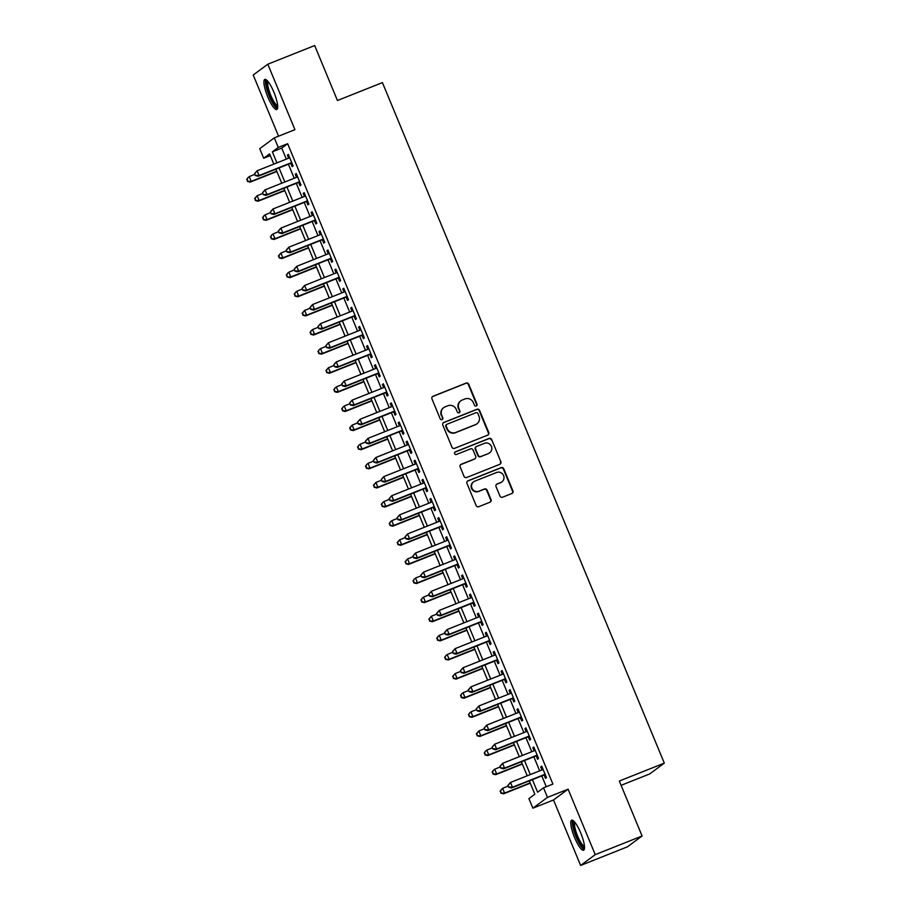 <?xml version="1.0" encoding="UTF-8"?>
<svg xmlns="http://www.w3.org/2000/svg" width="911" height="911" viewBox="0 0 911 911"><rect width="100%" height="100%" fill="white"/><g stroke="black" fill="none" stroke-linecap="round" stroke-linejoin="round"><path stroke-width="1.37" d="M476.259 405.987A1.423 1.389 53.5 0 0 477 404.165L468.744 384.226A2.038 1.981 53.5 0 0 466.125 383.087L433.01 396.262A2.038 1.981 53.5 0 0 431.951 398.87L440.207 418.809A1.423 1.389 53.5 0 0 442.347 419.436A1.423 1.389 53.5 0 0 442.78 417.785L441.71 415.2A6.514 6.32 53.5 0 1 445.115 406.853L447.87 405.759A6.514 6.32 53.5 0 1 456.252 409.415L457.322 412A1.423 1.389 53.5 0 0 459.451 412.626A1.423 1.389 53.5 0 0 459.896 410.975L458.825 408.39A6.514 6.32 53.5 0 1 462.23 400.043L464.986 398.95A6.514 6.32 53.5 0 1 473.356 402.605L474.426 405.19A1.423 1.389 53.5 0 0 476.259 405.987M476.351 405.942A1.423 1.389 53.5 0 0 476.612 404.45L468.356 384.522A2.038 1.981 53.5 0 0 465.737 383.372L432.623 396.558A2.038 1.981 53.5 0 0 432.395 396.661M442.131 419.572A1.423 1.389 53.5 0 0 442.393 418.069L441.71 415.2M459.246 412.763A1.423 1.389 53.5 0 0 459.497 411.26L458.825 408.39M580.706 832.916A16.17 3.712 -111.7 0 0 571.652 820.173A16.17 3.712 -111.7 0 0 574.556 837.471A16.17 3.712 -111.7 0 0 583.609 850.214A16.17 3.712 -111.7 0 0 580.706 832.916M273.881 92.182A16.17 3.712 -111.7 0 0 264.828 79.428A16.17 3.712 -111.7 0 0 267.732 96.737A16.17 3.712 -111.7 0 0 276.785 109.479A16.17 3.712 -111.7 0 0 273.881 92.182M499.957 496.062A2.038 1.981 53.5 0 0 502.576 497.201L511.868 493.5A2.038 1.981 53.5 0 0 512.927 490.892L503.76 468.755A2.038 1.981 53.5 0 0 501.141 467.616L468.026 480.792A2.038 1.981 53.5 0 0 466.967 483.399L476.134 505.537A2.038 1.981 53.5 0 0 478.753 506.687L489.97 502.223A2.038 1.981 53.5 0 0 491.04 499.615L487.112 490.141A2.038 1.981 53.5 0 0 484.493 488.991L478.924 491.211A5.443 5.284 53.5 0 1 473.618 481.817A5.443 5.284 53.5 0 1 474.768 481.167L496.575 472.49A5.443 5.284 53.5 0 1 501.893 481.885A5.443 5.284 53.5 0 1 500.731 482.534L497.099 483.98A2.038 1.981 53.5 0 0 496.039 486.588L499.957 496.062M642.084 835.991L627.485 846.797L580.626 865.45L595.225 854.643L642.084 835.991L619.321 781.034L664.301 763.133L382.426 82.605L337.434 100.506L314.671 45.55L267.811 64.203L294.936 129.669L274.313 137.88L278.276 147.434L287.648 143.71L552.897 784.086L543.525 787.821L547.488 797.376L532.889 808.182L528.927 798.628L534.848 794.244L529.314 780.875M595.225 854.643L568.111 789.177L547.488 797.376M487.692 435.151A2.038 1.981 53.5 0 0 488.763 432.543L479.585 410.405A2.038 1.981 53.5 0 0 476.977 409.255L443.851 422.442A2.038 1.981 53.5 0 0 442.792 425.05L451.958 447.187A2.038 1.981 53.5 0 0 454.578 448.337L487.692 435.151M491.678 439.58L500.845 461.718A2.038 1.981 53.5 0 1 499.786 464.325L466.671 477.512A2.038 1.981 53.5 0 1 464.052 476.362L460.123 466.887A2.038 1.981 53.5 0 1 461.182 464.28L474.62 458.939A2.038 1.981 53.5 0 0 475.679 456.331L473.071 450.045A2.038 1.981 53.5 0 0 470.463 448.895L456.479 454.464A1.423 1.389 53.5 0 1 455.09 452.004A1.423 1.389 53.5 0 1 455.386 451.833L489.059 438.43A2.038 1.981 53.5 0 1 491.678 439.58L500.845 461.718M267.811 64.203L253.212 75.009L278.561 136.194M290.723 163.285L292.112 166.622L293.103 165.893L288.343 154.426L287.364 155.155L288.628 158.218M298.649 182.394L300.026 185.742L301.017 185.013L296.269 173.546L295.278 174.274L296.542 177.326M306.563 201.513L307.952 204.861L308.931 204.132L304.183 192.654L303.192 193.394L304.468 196.446M314.477 220.633L315.866 223.969L316.857 223.241L312.097 211.773L311.118 212.502L312.382 215.565M322.403 239.741L323.781 243.089L324.771 242.36L320.023 230.893L319.032 231.622L320.296 234.674M330.317 258.861L331.706 262.209L332.686 261.48L327.937 250.001L326.947 250.741L328.222 253.793M338.232 277.98L339.621 281.317L340.612 280.588L335.852 269.121L334.872 269.85L336.136 272.913M346.157 297.088L347.535 300.436L348.526 299.708L343.777 288.24L342.787 288.969L344.051 292.021M354.072 316.208L355.461 319.556L356.44 318.827L351.692 307.349L350.701 308.089L351.976 311.141M361.986 335.328L363.375 338.664L364.366 337.935L359.606 326.468L358.627 327.197L359.891 330.26M369.912 354.436L371.289 357.784L372.28 357.055L367.532 345.588L366.541 346.317L367.805 349.368M377.826 373.556L379.215 376.903L380.194 376.175L375.446 364.707L374.455 365.436L375.731 368.488M385.74 392.675L387.129 396.023L388.12 395.283L383.36 383.816L382.381 384.544L383.645 387.608M393.666 411.783L395.044 415.131L396.034 414.403L391.286 402.935L390.295 403.664L391.559 406.716M401.58 430.903L402.969 434.251L403.949 433.522L399.2 422.055L398.209 422.784L399.485 425.836M409.495 450.023L410.884 453.371L411.874 452.63L407.115 441.163L406.135 441.892L407.399 444.955M417.42 469.131L418.798 472.479L419.789 471.75L415.04 460.283L414.05 461.012L415.314 464.063M425.335 488.25L426.724 491.598L427.703 490.87L422.955 479.402L421.964 480.131L423.239 483.183M433.249 507.37L434.638 510.718L435.629 509.978L430.869 498.511L429.89 499.239L431.154 502.303M441.175 526.478L442.552 529.826L443.543 529.097L438.795 517.63L437.804 518.359L439.068 521.411M449.089 545.598L450.478 548.946L451.457 548.217L446.709 536.75L445.718 537.479L446.994 540.53M457.003 564.718L458.392 568.065L459.383 567.325L454.623 555.858L453.644 556.587L454.908 559.65M464.929 583.837L466.307 587.174L467.297 586.445L462.549 574.978L461.558 575.706L462.822 578.758M472.843 602.945L474.232 606.293L475.212 605.564L470.463 594.097L469.472 594.826L470.748 597.878M480.757 622.065L482.147 625.413L483.137 624.684L478.377 613.205L477.398 613.934L478.662 616.998M488.683 641.185L490.061 644.521L491.052 643.792L486.303 632.325L485.312 633.054L486.576 636.106M496.597 660.293L497.987 663.641L498.966 662.912L494.217 651.445L493.227 652.174L494.491 655.225M504.512 679.412L505.901 682.76L506.892 682.032L502.132 670.553L501.152 671.282L502.416 674.345M512.438 698.532L513.815 701.869L514.806 701.14L510.058 689.673L509.067 690.401L510.331 693.453M520.352 717.64L521.741 720.988L522.72 720.259L517.972 708.792L516.981 709.521L518.245 712.573M528.266 736.76L529.655 740.108L530.635 739.379L525.886 727.9L524.907 728.629L526.171 731.692M536.192 755.879L537.57 759.216L538.56 758.487L533.812 747.02L532.821 747.749L534.085 750.801M287.648 143.71L281.727 148.083L286.305 159.14M288.4 164.208L294.219 178.249M296.326 183.327L302.145 197.368M304.24 202.436L310.059 216.488M312.154 221.555L317.973 235.596M320.08 240.675L325.899 254.716M327.994 259.783L333.813 273.835M335.908 278.903L341.727 292.943M343.834 298.022L349.653 312.063M351.748 317.13L357.567 331.183M359.663 336.25L365.482 350.291M367.589 355.37L373.396 369.41M375.503 374.478L381.322 388.53M383.417 393.598L389.236 407.65M391.343 412.717L397.15 426.758M399.257 431.825L405.076 445.878M407.171 450.945L412.99 464.997M415.097 470.065L420.905 484.105M423.011 489.173L428.83 503.225M430.926 508.292L436.745 522.345M438.851 527.412L444.659 541.453M446.766 546.52L452.585 560.572M454.68 565.64L460.499 579.692M462.606 584.76L468.413 598.8M470.52 603.868L476.339 617.92M478.434 622.987L484.253 637.04M486.349 642.107L492.168 656.148M494.274 661.215L500.093 675.267M502.189 680.335L508.008 694.387M510.103 699.454L515.922 713.495M518.029 718.563L523.848 732.615M525.943 737.682L531.762 751.734M533.857 756.802L539.676 770.843M541.783 775.91L546.258 786.728M544.106 774.988L545.495 778.336L546.475 777.607L541.726 766.14L540.735 766.868L541.999 769.92M621.097 785.328L649.702 773.94L664.301 763.133M568.111 789.177L553.512 799.983L580.626 865.45M553.512 799.983L532.889 808.182M270.316 155.599L263.678 158.241L259.715 148.687L274.313 137.88M532.411 779.645L537.615 792.206L543.525 787.821M278.276 147.434L272.355 151.818L276.933 162.864M279.028 167.931L284.847 181.984M286.954 187.051L292.773 201.103M294.868 206.171L300.687 220.211M302.782 225.279L308.601 239.331M310.708 244.399L316.527 258.451M318.622 263.518L324.441 277.559M326.537 282.626L332.356 296.679M334.462 301.746L340.27 315.798M342.377 320.866L348.196 334.906M350.291 339.974L356.11 354.026M358.217 359.093L364.024 373.146M366.131 378.213L371.95 392.254M374.045 397.333L379.864 411.373M381.971 416.441L387.779 430.493M389.885 435.56L395.704 449.601M397.8 454.68L403.619 468.721M405.725 473.788L411.533 487.84M413.64 492.908L419.459 506.949M421.554 512.028L427.373 526.068M429.468 531.136L435.287 545.188M437.394 550.255L443.213 564.296M445.308 569.375L451.127 583.416M453.222 588.483L459.042 602.535M461.148 607.603L466.967 621.655M469.063 626.722L474.882 640.763M476.977 645.831L482.796 659.883M484.903 664.95L490.722 679.002M492.817 684.07L498.636 698.111M500.731 703.178L506.55 717.23M508.657 722.298L514.476 736.35M516.571 741.417L522.39 755.458M524.485 760.526L530.304 774.578M273.835 164.105L269.588 153.868L263.678 158.241M527.207 775.808L521.388 761.767M519.293 756.699L513.474 742.647M511.378 737.58L505.559 723.528M503.453 718.46L497.634 704.419M495.538 699.352L489.719 685.3M487.624 680.232L481.805 666.18M479.698 661.113L473.879 647.072M471.784 641.993L465.965 627.952M463.87 622.885L458.051 608.833M455.944 603.765L450.125 589.724M448.03 584.646L442.211 570.605M440.115 565.537L434.296 551.485M432.19 546.418L426.371 532.377M424.275 527.298L418.456 513.257M416.361 508.19L410.542 494.138M408.435 489.07L402.616 475.03M400.521 469.951L394.702 455.91M392.607 450.843L386.788 436.79M384.681 431.723L378.862 417.671M376.767 412.603L370.948 398.562M368.853 393.495L363.034 379.443M360.927 374.375L355.108 360.323M353.012 355.256L347.193 341.215M345.098 336.148L339.279 322.095M337.172 317.028L331.353 302.976M329.258 297.908L323.439 283.868M321.344 278.8L315.525 264.748M313.418 259.681L307.599 245.628M305.504 240.561L299.685 226.52M297.59 221.453L291.771 207.401M289.664 202.333L283.845 188.281M281.75 183.213L275.931 169.173M281.727 148.083L272.355 151.818M287.364 155.155L288.468 154.722M295.278 174.274L296.382 173.83M303.192 193.394L304.308 192.95M311.118 212.502L312.222 212.069M319.032 231.622L320.137 231.178M326.947 250.741L328.062 250.297M334.872 269.85L335.977 269.417M342.787 288.969L343.891 288.525M350.701 308.089L351.817 307.645M358.627 327.197L359.731 326.764M366.541 346.317L367.645 345.873M374.455 365.436L375.571 364.992M382.381 384.544L383.485 384.112M390.295 403.664L391.4 403.22M398.209 422.784L399.325 422.34M406.135 441.892L407.24 441.459M414.05 461.012L415.154 460.567M421.964 480.131L423.08 479.687M429.89 499.239L430.994 498.807M437.804 518.359L438.908 517.915M445.718 537.479L446.834 537.034M453.644 556.587L454.748 556.154M461.558 575.706L462.663 575.262M469.472 594.826L470.588 594.382M477.398 613.934L478.503 613.502M485.312 633.054L486.417 632.61M493.227 652.174L494.343 651.729M501.152 671.282L502.257 670.849M509.067 690.401L510.171 689.957M516.981 709.521L518.097 709.077M524.907 728.629L526.011 728.196M532.821 747.749L533.926 747.305M540.735 766.868L541.84 766.424M460.841 400.817L460.442 401.113A6.514 6.32 53.5 0 0 458.427 408.686M443.725 407.627L443.338 407.923A6.514 6.32 53.5 0 0 441.323 415.496M487.92 435.048A2.038 1.981 53.5 0 0 488.364 432.839L479.197 410.69A2.038 1.981 53.5 0 0 476.578 409.551L443.463 422.727A2.038 1.981 53.5 0 0 443.236 422.841M477.865 413.492A1.423 1.389 53.5 0 0 476.032 412.694L446.971 424.264A1.423 1.389 53.5 0 0 446.219 426.086L447.347 428.808A6.514 6.32 53.5 0 0 455.728 432.463L475.599 424.56A6.514 6.32 53.5 0 0 478.992 416.213L477.865 413.492M446.663 424.424L446.265 424.72A1.423 1.389 53.5 0 0 445.832 426.382L446.219 426.086M476.977 423.786L476.59 424.082A6.514 6.32 53.5 0 1 475.2 424.845L455.329 432.759A6.514 6.32 53.5 0 1 446.959 429.104L445.832 426.382M500.014 464.223A2.038 1.981 53.5 0 0 500.446 462.014M475.052 458.688L474.654 458.985A2.038 1.981 53.5 0 1 474.221 459.224L460.795 464.576A2.038 1.981 53.5 0 0 460.567 464.678M491.28 439.865A2.038 1.981 53.5 0 0 488.66 438.726L454.999 452.129A1.423 1.389 53.5 0 0 454.896 452.163M488.558 453.393A5.443 5.284 53.5 0 0 491.097 445.798A5.443 5.284 53.5 0 0 484.401 443.35L476.715 446.401A2.038 1.981 53.5 0 0 475.656 449.021L478.252 455.306A2.038 1.981 53.5 0 0 480.871 456.445L488.159 453.678A5.443 5.284 53.5 0 0 489.321 453.04L489.708 452.744M476.282 446.652L475.884 446.937A2.038 1.981 53.5 0 0 475.257 449.305L475.656 449.021M488.159 453.678L480.473 456.741A2.038 1.981 53.5 0 1 477.865 455.591L475.257 449.305M501.893 481.885L501.494 482.181A5.443 5.284 53.5 0 1 500.333 482.819L496.7 484.265A2.038 1.981 53.5 0 0 496.472 484.379M473.618 481.817L473.219 482.101A5.443 5.284 53.5 0 0 478.537 491.496L478.924 491.211M490.198 502.109A2.038 1.981 53.5 0 0 490.642 499.9L486.713 490.425A2.038 1.981 53.5 0 0 484.105 489.287L478.537 491.496M512.096 493.398A2.038 1.981 53.5 0 0 512.54 491.188L503.362 469.051A2.038 1.981 53.5 0 0 500.754 467.901L467.628 481.088A2.038 1.981 53.5 0 0 467.4 481.19M254.864 174.354L249.227 176.597L251.208 181.369L250.218 182.098L276.887 171.484M247.883 181.13L247.086 179.216L247.485 181.426L251.208 181.369L276.773 171.2M246.699 179.513L248.236 177.326L247.086 179.216M250.218 182.098L247.485 181.426M254.59 173.671L255.376 175.584L254.59 173.671L257.118 170.756L289.732 157.774M254.978 173.375L257.118 170.756L259.1 175.527L258.109 176.267L291.827 162.841M291.714 162.557L259.1 175.527L255.775 175.288M255.376 175.584L258.109 176.267M277.707 106.712A13.995 3.211 68.3 0 1 269.645 95.826A13.995 3.211 68.3 0 1 267.39 80.806M268.141 81.683A12.959 2.972 -111.7 0 0 270.772 95.313A12.959 2.972 -111.7 0 0 277.65 105.562M265.796 79.53A16.068 3.69 -111.7 0 0 269.246 96.122A16.068 3.69 -111.7 0 0 277.422 108.751M584.532 847.458A13.995 3.211 68.3 0 1 578.007 839.976A13.995 3.211 68.3 0 1 573.167 824.409A13.995 3.211 68.3 0 1 574.215 821.551M574.966 822.428A12.959 2.972 -111.7 0 0 574.545 824.797A12.959 2.972 -111.7 0 0 578.474 838.029A12.959 2.972 -111.7 0 0 584.475 846.308M572.62 820.264A16.068 3.69 -111.7 0 0 572.29 822.906A16.068 3.69 -111.7 0 0 576.891 838.746A16.068 3.69 -111.7 0 0 584.247 849.485M262.789 193.462L257.141 195.706L259.123 200.488L258.143 201.217L284.813 190.604M255.797 200.249L255.012 198.336L255.399 200.534L259.123 200.488L284.688 190.308M254.613 198.621L257.141 195.706L255.012 198.336M258.143 201.217L255.399 200.534M270.704 212.582L265.067 214.825L267.037 219.608L266.058 220.337L292.727 209.724M263.712 219.357L262.926 217.444L263.325 219.653L267.037 219.608L292.613 209.428M262.527 217.74L264.076 215.554L262.926 217.444M266.058 220.337L263.325 219.653M278.618 231.701L272.981 233.945L274.963 238.716L273.972 239.456L300.641 228.832M271.637 238.477L270.84 236.564L271.239 238.773L274.963 238.716L300.528 228.547M270.453 236.86L271.99 234.674L270.84 236.564M273.972 239.456L271.239 238.773M286.544 250.81L280.895 253.053L282.877 257.836L281.898 258.565L308.567 247.951M279.552 257.597L278.755 255.684L279.153 257.881L282.877 257.836L308.442 247.655M278.367 255.968L280.895 253.053L278.755 255.684M281.898 258.565L279.153 257.881M262.505 192.779L263.29 194.692L262.505 192.779L265.033 189.864L297.646 176.893M262.892 192.494L265.033 189.864L267.014 194.647L266.035 195.375L299.753 181.961M299.628 181.665L267.014 194.647L263.689 194.407M263.29 194.692L266.035 195.375M270.419 211.899L271.216 213.812L270.419 211.899L272.958 208.983L305.572 196.002M270.818 211.603L272.958 208.983L274.928 213.766L273.949 214.495L307.667 201.069M307.554 200.784L274.928 213.766L271.603 213.516M271.216 213.812L273.949 214.495M278.345 231.018L279.13 232.931L278.345 231.018L280.873 228.103L313.486 215.121M278.732 230.722L280.873 228.103L282.854 232.874L281.863 233.615L315.582 220.189M315.468 219.904L282.854 232.874L279.529 232.635M279.13 232.931L281.863 233.615M286.259 250.126L287.045 252.04L286.259 250.126L288.787 247.211L321.401 234.241M286.646 249.842L288.787 247.211L290.768 251.994L289.789 252.723L323.507 239.308M323.382 239.012L290.768 251.994L287.443 251.755M287.045 252.04L289.789 252.723M294.458 269.929L288.821 272.173L290.791 276.955L289.812 277.684L316.481 267.071M287.466 276.705L286.68 274.792L287.079 277.001L290.791 276.955L316.368 266.775M286.282 275.088L287.83 272.901L286.68 274.792M289.812 277.684L287.079 277.001M294.173 269.246L294.97 271.159L294.173 269.246L296.713 266.331L329.326 253.349M294.572 268.95L296.713 266.331L298.683 271.114L297.703 271.842L331.422 258.417M331.308 258.132L298.683 271.114L295.358 270.863M294.97 271.159L297.703 271.842M302.372 289.049L296.735 291.292L298.717 296.064L297.726 296.804L324.396 286.179M295.392 295.824L294.595 293.911L294.993 296.121L298.717 296.064L324.282 285.895M294.207 294.207L295.745 292.021L294.595 293.911M297.726 296.804L294.993 296.121M302.088 288.366L302.885 290.279L302.088 288.366L304.627 285.45L337.241 272.469M302.486 288.07L304.627 285.45L306.608 290.233L305.618 290.962L339.336 277.536M339.222 277.251L306.608 290.233L303.283 289.983M302.885 290.279L305.618 290.962M310.298 308.157L304.65 310.4L306.631 315.183L305.652 315.912L332.321 305.299M303.306 314.944L302.509 313.031L302.907 315.229L306.631 315.183L332.196 305.014M302.122 313.316L304.65 310.4L302.509 313.031M305.652 315.912L302.907 315.229M310.013 307.474L310.799 309.387L310.013 307.474L312.541 304.57L345.155 291.588M310.4 307.189L312.541 304.57L314.523 309.341L313.543 310.07L347.262 296.656M347.137 296.36L314.523 309.341L311.198 309.102M310.799 309.387L313.543 310.07M318.212 327.277L312.575 329.52L314.546 334.303L313.566 335.032L340.236 324.418M311.22 334.052L310.435 332.139L310.833 334.348L314.546 334.303L340.122 324.122M310.036 332.435L311.585 330.249L310.435 332.139M313.566 335.032L310.833 334.348M317.928 326.594L318.725 328.507L317.928 326.594L320.467 323.678L353.081 310.697M318.326 326.297L320.467 323.678L322.437 328.461L321.458 329.19L355.176 315.764M355.062 315.479L322.437 328.461L319.112 328.211M318.725 328.507L321.458 329.19M326.127 346.396L320.49 348.64L322.471 353.411L321.481 354.151L348.15 343.527M319.146 353.172L318.349 351.259L318.748 353.468L322.471 353.411L348.036 343.242M317.95 351.555L319.499 349.368L318.349 351.259M321.481 354.151L318.748 353.468M325.842 345.713L326.639 347.626L325.842 345.713L328.381 342.798L360.995 329.816M326.24 345.417L328.381 342.798L330.363 347.581L329.372 348.309L363.09 334.884M362.977 334.599L330.363 347.581L327.038 347.33M326.639 347.626L329.372 348.309M334.052 365.505L328.404 367.748L330.386 372.531L329.406 373.259L356.076 362.646M327.06 372.292L326.263 370.378L326.662 372.576L330.386 372.531L355.95 362.362M325.876 370.663L328.404 367.748L326.263 370.378M329.406 373.259L326.662 372.576M333.768 364.821L334.553 366.734L333.768 364.821L336.296 361.918L368.909 348.936M334.155 364.537L336.296 361.918L338.277 366.689L337.286 367.418L371.016 354.003M370.891 353.707L338.277 366.689L334.952 366.45M334.553 366.734L337.286 367.418M341.967 384.624L336.33 386.868L338.3 391.65L337.321 392.379L363.99 381.766M334.975 391.4L334.189 389.487L334.588 391.696L338.3 391.65L363.876 381.47M333.79 389.783L335.339 387.596L334.189 389.487M337.321 392.379L334.588 391.696M341.682 383.941L342.479 385.854L341.682 383.941L344.221 381.026L376.835 368.044M342.08 383.656L344.221 381.026L346.191 385.808L345.212 386.537L378.93 373.111M378.817 372.827L346.191 385.808L342.866 385.558M342.479 385.854L345.212 386.537M349.881 403.744L344.244 405.987L346.226 410.759L345.235 411.499L371.904 400.874M342.9 410.519L342.103 408.606L342.502 410.815L346.226 410.759L371.79 400.589M341.705 408.902L343.253 406.716L342.103 408.606M345.235 411.499L342.502 410.815M349.596 403.061L350.393 404.974L349.596 403.061L352.136 400.145L384.749 387.164M349.995 402.764L352.136 400.145L354.117 404.928L353.126 405.657L386.845 392.231M386.731 391.946L354.117 404.928L350.792 404.678M350.393 404.974L353.126 405.657M357.807 422.852L352.158 425.095L354.14 429.878L353.149 430.607L379.83 419.994M350.815 429.639L350.018 427.726L350.416 429.924L354.14 429.878L379.705 419.709M349.63 428.011L352.158 425.095L350.018 427.726M353.149 430.607L350.416 429.924M357.522 422.18L358.308 424.082L357.522 422.18L360.05 419.265L392.664 406.283M357.909 421.884L360.05 419.265L362.031 424.036L361.041 424.765L394.77 411.351M394.645 411.055L362.031 424.036L358.706 423.797M358.308 424.082L361.041 424.765M365.721 441.972L360.084 444.215L362.054 448.998L361.075 449.727L387.744 439.113M358.729 448.747L357.943 446.834L358.342 449.043L362.054 448.998L387.63 438.817M357.545 447.13L359.093 444.944L357.943 446.834M361.075 449.727L358.342 449.043M365.436 441.288L366.233 443.201L365.436 441.288L367.976 438.373L400.589 425.391M365.835 441.004L367.976 438.373L369.946 443.156L368.966 443.885L402.685 430.459M402.571 430.174L369.946 443.156L366.621 442.905M366.233 443.201L368.966 443.885M373.635 461.091L367.998 463.335L369.98 468.117L368.989 468.846L395.659 458.222M366.655 467.867L365.858 465.954L366.256 468.163L369.98 468.117L395.545 457.937M365.459 466.25L367.008 464.063L365.858 465.954M368.989 468.846L366.256 468.163M373.351 460.408L374.148 462.321L373.351 460.408L375.89 457.493L408.504 444.511M373.749 460.112L375.89 457.493L377.871 462.276L376.881 463.004L410.599 449.578M410.485 449.294L377.871 462.276L374.546 462.025M374.148 462.321L376.881 463.004M381.561 480.199L375.913 482.454L377.894 487.226L376.903 487.954L403.584 477.341M374.569 486.986L373.772 485.073L374.17 487.271L377.894 487.226L403.459 477.057M373.385 485.358L375.913 482.454L373.772 485.073M376.903 487.954L374.17 487.271M381.276 479.528L382.062 481.429L381.276 479.528L383.804 476.612L416.418 463.631M381.663 479.232L383.804 476.612L385.786 481.384L384.795 482.113L418.525 468.698M418.4 468.402L385.786 481.384L382.461 481.145M382.062 481.429L384.795 482.113M389.475 499.319L383.838 501.562L385.808 506.345L384.829 507.074L411.499 496.461M382.483 506.095L381.698 504.182L382.096 506.391L385.808 506.345L411.385 496.165M381.299 504.478L382.848 502.291L381.698 504.182M384.829 507.074L382.096 506.391M389.191 498.636L389.988 500.549L389.191 498.636L391.73 495.721L424.344 482.739M389.589 498.351L391.73 495.721L393.7 500.503L392.721 501.232L426.439 487.806M426.325 487.522L393.7 500.503L390.375 500.253M389.988 500.549L392.721 501.232M397.39 518.439L391.753 520.682L393.734 525.465L392.743 526.194L419.413 515.569M390.409 525.214L389.612 523.301L390.01 525.51L393.734 525.465L419.299 515.284M389.213 523.597L390.762 521.411L389.612 523.301M392.743 526.194L390.01 525.51M397.105 517.755L397.902 519.669L397.105 517.755L399.644 514.84L432.258 501.859M397.503 517.459L399.644 514.84L401.626 519.623L400.635 520.352L434.353 506.926M434.24 506.641L401.626 519.623L398.301 519.372M397.902 519.669L400.635 520.352M405.315 537.547L399.667 539.802L401.649 544.573L400.658 545.302L427.339 534.689M398.323 544.334L397.526 542.421L397.925 544.619L401.649 544.573L427.213 534.404M397.139 542.705L399.667 539.802L397.526 542.421M400.658 545.302L397.925 544.619M405.031 536.875L405.816 538.777L405.031 536.875L407.559 533.96L440.172 520.978M405.418 536.579L407.559 533.96L409.54 538.731L408.549 539.46L442.279 526.046M442.154 525.749L409.54 538.731L406.215 538.492M405.816 538.777L408.549 539.46M413.23 556.667L407.593 558.91L409.563 563.693L408.584 564.421L435.253 553.808M406.238 563.442L405.452 561.54L405.85 563.738L409.563 563.693L435.139 553.512M405.053 561.825L407.593 558.91L405.452 561.54M408.584 564.421L405.85 563.738M412.945 555.983L413.742 557.896L412.945 555.983L415.484 553.068L448.098 540.086M413.343 555.699L415.484 553.068L417.454 557.851L416.475 558.58L450.193 545.154M450.08 544.869L417.454 557.851L414.129 557.6M413.742 557.896L416.475 558.58M421.144 575.786L415.507 578.029L417.489 582.812L416.498 583.541L443.167 572.917M414.163 582.562L413.366 580.649L413.765 582.858L417.489 582.812L443.053 572.632M412.968 580.945L414.516 578.758L413.366 580.649M416.498 583.541L413.765 582.858M420.859 575.103L421.656 577.016L420.859 575.103L423.399 572.188L456.012 559.206M421.258 574.807L423.399 572.188L425.38 576.97L424.389 577.699L458.108 564.273M457.994 563.989L425.38 576.97L422.055 576.72M421.656 577.016L424.389 577.699M429.07 594.894L423.421 597.149L425.403 601.92L424.412 602.649L451.093 592.036M422.078 601.681L421.281 599.768L421.679 601.966L425.403 601.92L450.968 591.751M420.893 600.064L422.442 597.878L421.281 599.768M424.412 602.649L421.679 601.966M428.785 594.223L429.571 596.124L428.785 594.223L431.313 591.307L463.927 578.326M429.172 593.926L431.313 591.307L433.294 596.079L432.304 596.807L466.033 583.393M465.908 583.097L433.294 596.079L429.969 595.84M429.571 596.124L432.304 596.807M436.984 614.014L431.347 616.257L433.317 621.04L432.338 621.769L459.007 611.156M429.992 620.79L429.206 618.888L429.605 621.086L433.317 621.04L458.893 610.86M428.808 619.173L431.347 616.257L429.206 618.888M432.338 621.769L429.605 621.086M436.699 613.331L437.496 615.244L436.699 613.331L439.239 610.416L471.852 597.434M437.098 613.046L439.239 610.416L441.209 615.198L440.229 615.927L473.948 602.513M473.822 602.217L441.209 615.198L437.884 614.959M437.496 615.244L440.229 615.927M444.898 633.134L439.261 635.377L441.243 640.16L440.252 640.888L466.922 630.264M437.918 639.909L437.121 637.996L437.519 640.205L441.243 640.16L466.808 629.979M436.722 638.292L438.271 636.106L437.121 637.996M440.252 640.888L437.519 640.205M444.614 632.45L445.411 634.363L444.614 632.45L447.153 629.535L479.767 616.553M445.012 632.154L447.153 629.535L449.134 634.318L448.144 635.047L481.862 621.621M481.748 621.336L449.134 634.318L445.809 634.067M445.411 634.363L448.144 635.047M452.824 652.242L447.176 654.497L449.157 659.268L448.166 659.997L474.847 649.384M445.832 659.029L445.035 657.116L445.433 659.313L449.157 659.268L474.722 649.099M444.648 657.412L446.196 655.225L445.035 657.116M448.166 659.997L445.433 659.313M452.539 651.57L453.325 653.483L452.539 651.57L455.067 648.655L487.681 635.673M452.926 651.274L455.067 648.655L457.049 653.426L456.058 654.155L489.788 640.74M489.662 640.444L457.049 653.426L453.724 653.187M453.325 653.483L456.058 654.155M460.738 671.361L455.101 673.605L457.071 678.388L456.092 679.116L482.762 668.503M453.746 678.137L452.961 676.235L453.359 678.433L457.071 678.388L482.648 668.207M452.562 676.52L455.101 673.605L452.961 676.235M456.092 679.116L453.359 678.433M460.454 670.678L461.251 672.591L460.454 670.678L462.993 667.763L495.607 654.781M460.852 670.394L462.993 667.763L464.963 672.546L463.984 673.275L497.702 659.86M497.577 659.564L464.963 672.546L461.638 672.307M461.251 672.591L463.984 673.275M468.653 690.481L463.016 692.724L464.997 697.507L464.006 698.236L490.676 687.611M461.672 697.257L460.875 695.344L461.273 697.553L464.997 697.507L490.562 687.327M460.476 695.64L462.025 693.453L460.875 695.344M464.006 698.236L461.273 697.553M468.368 689.798L469.165 691.711L468.368 689.798L470.907 686.883L503.521 673.901M468.766 689.502L470.907 686.883L472.889 691.665L471.898 692.394L505.616 678.968M505.503 678.684L472.889 691.665L469.564 691.415M469.165 691.711L471.898 692.394M476.578 709.589L470.93 711.844L472.911 716.615L471.921 717.344L498.602 706.731M469.586 716.376L468.789 714.463L469.188 716.661L472.911 716.615L498.476 706.446M468.402 714.759L469.951 712.573L468.789 714.463M471.921 717.344L469.188 716.661M476.294 708.917L477.079 710.831L476.294 708.917L478.822 706.002L511.435 693.02M476.681 708.621L478.822 706.002L480.803 710.774L479.812 711.514L513.542 698.088M513.417 697.792L480.803 710.774L477.478 710.534M477.079 710.831L479.812 711.514M484.493 728.709L478.856 730.952L480.826 735.735L479.846 736.464L506.516 725.851M477.501 735.484L476.715 733.583L477.113 735.781L480.826 735.735L506.402 725.555M476.316 733.867L478.856 730.952L476.715 733.583M479.846 736.464L477.113 735.781M484.208 728.026L485.005 729.939L484.208 728.026L486.747 725.11L519.361 712.129M484.606 727.741L486.747 725.11L488.717 729.893L487.738 730.622L521.456 717.208M521.331 716.911L488.717 729.893L485.392 729.654M485.005 729.939L487.738 730.622M492.407 747.829L486.77 750.072L488.751 754.855L487.761 755.583L514.43 744.97M485.426 754.604L484.629 752.691L485.028 754.9L488.751 754.855L514.316 744.674M484.231 752.987L485.779 750.801L484.629 752.691M487.761 755.583L485.028 754.9M492.122 747.145L492.919 749.058L492.122 747.145L494.662 744.23L527.275 731.248M492.521 746.849L494.662 744.23L496.643 749.013L495.652 749.742L529.371 736.316M529.257 736.031L496.643 749.013L493.318 748.762M492.919 749.058L495.652 749.742M500.333 766.948L494.684 769.191L496.666 773.963L495.675 774.692L522.356 764.078M493.341 773.724L492.544 771.811L492.942 774.008L496.666 773.963L522.231 763.794M492.156 772.107L493.705 769.92L492.544 771.811M495.675 774.692L492.942 774.008M500.048 766.265L500.834 768.178L500.048 766.265L502.576 763.35L535.19 750.368M500.435 765.969L502.576 763.35L504.557 768.121L503.567 768.861L537.296 755.435M537.171 755.139L504.557 768.121L501.232 767.882M500.834 768.178L503.567 768.861M508.247 786.056L502.61 788.3L504.58 793.082L503.601 793.811L530.27 783.198M501.255 792.843L500.469 790.93L500.868 793.128L504.58 793.082L530.156 782.902M500.071 791.215L502.61 788.3L500.469 790.93M503.601 793.811L500.868 793.128M507.962 785.373L508.759 787.286L507.962 785.373L510.502 782.458L543.115 769.476M508.361 785.088L510.502 782.458L512.472 787.241L511.492 787.969L545.211 774.555M545.085 774.259L512.472 787.241L509.147 787.002M508.759 787.286L511.492 787.969"/></g></svg>
